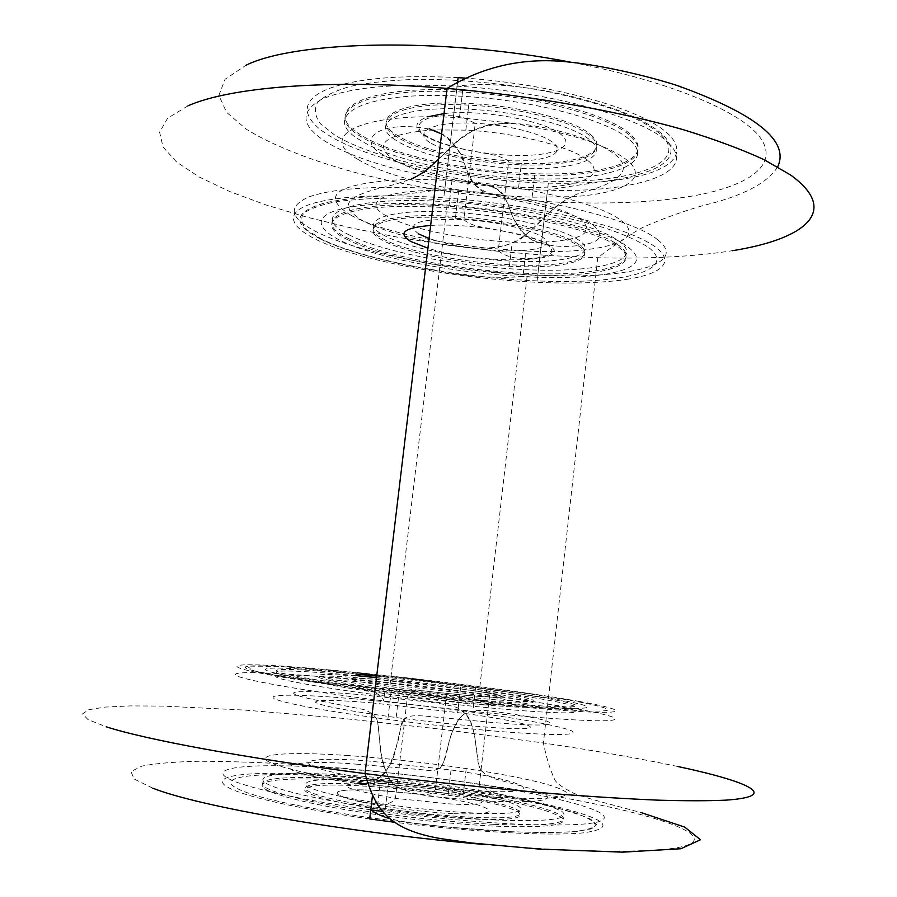 <?xml version="1.0" encoding="UTF-8"?>
<svg xmlns="http://www.w3.org/2000/svg" width="897" height="897" viewBox="0 0 897 897"><rect width="100%" height="100%" fill="white"/><g stroke="black" fill="none" stroke-linecap="round" stroke-linejoin="round"><path stroke-width="0.67" stroke-dasharray="4.49 3.36" d="M369.676 818.939C309.913 810.26 266.891 801.514 240.609 792.701C204.381 780.121 225.27 772.866 278.115 773.337C331.285 773.831 410.568 781.265 478.538 791.827C514.284 797.422 543.952 803.308 567.532 809.498C608.828 820.766 614.019 828.559 583.106 832.887C549.973 836.273 472.136 832.147 393.592 822.145M579.484 701.476C620.668 708.787 629.784 713.575 590.944 712.072C552.429 710.603 465.386 702.205 384.835 691.946C325.286 684.276 282.23 677.706 255.679 672.257C219.036 664.554 239.095 662.95 291.29 666.74C343.798 670.552 422.599 679.04 490.435 688.066C526.113 692.82 555.792 697.294 579.484 701.476M626.184 279.449C668.086 273.17 679.164 257.663 642.947 239.622C607.056 221.637 523.074 203.529 443.768 197.822C385.093 193.954 341.97 195.681 314.387 202.969C276.198 213.778 293.095 233.691 342.766 250.14C392.718 266.656 469.669 279.191 536.944 282.308C572.342 283.901 602.089 282.947 626.184 279.449M458.109 77.647C399.647 74.675 356.501 78.364 328.694 88.68C290.135 103.873 306.281 128.921 355.335 148.375C404.682 167.93 481.173 181.429 548.314 183.134C583.644 183.963 613.391 181.721 637.588 176.395C678.962 167.01 690.925 147.198 657.266 125.602C623.886 104.074 543.784 83.6 465.498 78.129M557.71 699.503C594.565 706.264 596.841 709.168 564.538 708.215C530.598 706.78 456.82 699.582 389.298 690.948C340.546 684.646 304.902 679.22 282.353 674.656C250.655 668.119 265.759 666.516 309.622 669.633C353.676 672.761 421.399 680.016 479.738 687.764L557.71 699.503M605.172 274.291C642.768 267.698 646.602 256.239 616.643 239.925C584.934 224.687 513.689 209.696 447.166 205.054C399.098 201.971 363.386 203.372 340.03 209.259C307.077 218.106 319.567 234.812 361.256 248.94C403.123 263.113 469.198 274.067 527.032 276.837C558.304 278.294 584.351 277.442 605.172 274.291M483.606 700.445C564.011 707.666 539.332 699.122 460.441 688.93L374.509 679.208C336.24 675.755 317.628 675.149 318.682 677.381C325.084 680.296 351.938 684.882 399.266 691.15L483.606 700.445M483.113 704.717C563.551 711.826 538.895 703.001 459.993 692.764L374.038 683.054C335.758 679.657 317.146 679.119 318.188 681.462C324.568 684.489 351.433 689.143 398.761 695.444L483.113 704.717M355.302 679.332C305.944 674.802 271.903 673.501 276.007 676.887C279.965 680.251 326.351 688.492 390.531 696.756C432.264 702.082 471.116 706.32 507.063 709.471C559.706 713.765 581.94 713.967 573.766 710.088C560.67 705.782 527.739 700.052 474.95 692.921C433.913 687.461 394.03 682.931 355.302 679.332M355.75 675.553C306.415 670.956 272.396 669.532 276.523 672.795C280.492 676.024 326.878 684.119 391.058 692.349C432.791 697.664 471.62 701.914 507.556 705.109C560.188 709.482 582.4 709.807 574.203 706.062C561.107 701.891 528.165 696.251 475.388 689.165L376.516 677.571M361.906 784.382C389.791 786.086 418.596 789.181 448.298 793.654C527.402 805.136 551.363 821.394 470.196 817.145C443.723 815.765 415.434 812.929 385.329 808.646C337.866 801.38 311.113 794.82 305.036 788.968C304.33 783.855 323.29 782.33 361.906 784.382M362.366 780.502C390.251 782.24 419.045 785.335 448.747 789.786C527.84 801.223 551.834 817.189 470.69 812.839C444.228 811.415 415.95 808.578 385.845 804.306C338.393 797.074 311.629 790.593 305.541 784.853C304.823 779.841 323.761 778.394 362.366 780.502M494.494 819.948C458.221 818.075 419.134 814.207 377.256 808.332C312.851 799.171 266.667 787.555 263.124 780.704C259.424 773.808 294.014 771.891 343.764 774.941C382.784 777.43 422.868 781.792 463.984 788.014C516.863 796.312 549.693 804.273 562.475 811.92C570.313 819.309 547.652 821.988 494.494 819.948M493.989 824.354C457.705 822.527 418.607 818.681 376.718 812.783C312.313 803.577 266.129 791.827 262.608 784.841C258.919 777.811 293.543 775.759 343.304 778.753C382.335 781.197 422.42 785.548 463.547 791.816C516.425 800.146 549.256 808.197 562.027 815.978C569.842 823.513 547.17 826.305 493.989 824.354M343.114 780.278C382.156 782.7 422.252 787.05 463.379 793.329C516.257 801.683 549.076 809.767 561.847 817.604C569.662 825.184 546.979 828.032 493.787 826.115C457.492 824.309 418.406 820.463 376.505 814.566C312.1 805.349 265.927 793.542 262.395 786.501C258.728 779.415 293.353 777.318 343.114 780.278M346.119 755.409C385.082 758.122 425.122 762.517 466.227 768.583L481.039 770.882C528.871 778.719 557.16 785.772 565.917 792.029C570.301 798.005 547.361 799.788 497.061 797.355C466.978 795.617 434.114 792.488 398.447 787.992L379.969 785.525C315.609 776.544 269.38 765.623 265.759 759.479C261.969 753.312 296.459 752.056 346.119 755.409M352.958 698.741C388.289 701.802 424.999 705.861 463.11 710.917L472.73 712.218C525.53 719.596 558.439 725.763 571.467 730.752C579.585 735.338 557.261 735.719 504.518 731.885C468.492 728.992 429.607 724.832 387.84 719.394L376.471 717.869C315.789 709.583 274.774 701.286 273.103 697.597C271.376 693.886 305.058 694.637 352.958 698.741M376.695 676.069L475.556 687.663C528.333 694.727 561.275 700.333 574.383 704.459C582.59 708.137 560.378 707.778 507.758 703.36C471.822 700.153 432.993 695.893 391.26 690.589C327.091 682.382 280.705 674.32 276.725 671.147C272.587 667.951 306.606 669.431 355.941 674.051M473.235 790.739C446.818 789.136 418.563 786.232 388.491 782.049L376.067 780.222C333.426 773.371 310.676 767.664 307.806 763.1C309.286 759.154 328.268 758.313 364.754 760.589L451.045 769.962C530.105 781.152 554.234 795.65 473.235 790.739M469.994 818.871C443.522 817.503 415.233 814.678 385.127 810.383C337.664 803.107 310.9 796.514 304.834 790.616C304.139 785.458 323.088 783.9 361.715 785.94C389.612 787.622 418.417 790.717 448.119 795.202C527.223 806.706 551.184 823.076 469.994 818.871M371.672 702.833L464.68 713.429C539.075 723.655 558.057 732.961 480.59 726.648C457.078 724.742 431.648 722.063 404.289 718.598L396.138 717.533C348.787 711.041 321.945 706.017 315.621 702.441C314.645 699.559 333.325 699.694 371.672 702.833M376.482 677.829L460.621 687.405C539.501 697.574 564.202 706.006 483.797 698.741L399.479 689.434C352.151 683.178 325.286 678.614 318.883 675.755C317.818 673.557 336.42 674.196 374.688 677.661M578.498 244.242C562.453 232.603 506.626 219.743 455.586 216.592C388.009 211.827 354.237 224.721 383.86 239.286C406.106 251.395 462.045 262.485 509.631 264.738C563.72 267.788 600.183 258.571 578.498 244.242M578.946 240.261C562.924 228.511 507.108 215.594 456.068 212.466C388.502 207.734 354.719 220.808 384.32 235.496C406.554 247.695 462.471 258.829 510.057 261.049C564.135 264.066 600.62 254.714 578.946 240.261M348.664 234.622C381.113 251.665 458.468 266.667 523.77 269.56C595.843 273.372 646.872 261.195 618.952 241.237C598.445 225.08 521.359 206.646 449.408 201.993C351.243 194.84 305.451 214.215 348.664 234.622M348.193 238.378C380.676 255.297 458.053 270.232 523.355 273.17C595.429 277.038 646.445 265.052 618.504 245.262C597.974 229.24 520.865 210.907 448.915 206.209C350.727 199.011 304.958 218.128 348.193 238.378M396.384 136.479C367.277 118.841 401.475 101.271 468.806 105.117C519.688 107.461 575.033 122.014 590.686 136.366C611.889 153.936 575.168 166.92 521.213 164.824C473.728 163.523 418.193 151.201 396.384 136.479M395.925 140.235C366.795 122.721 400.981 105.308 468.324 109.199C519.206 111.564 574.573 126.062 590.237 140.313C611.462 157.771 574.753 170.621 520.798 168.479C473.302 167.145 417.755 154.867 395.925 140.235M630.165 140.324C657.49 164.499 606.17 181.329 534.242 178.738C469.064 177.101 392.202 160.619 360.302 140.224C317.773 115.937 364.171 90.283 462 96.271C533.715 99.926 610.139 120.68 630.165 140.324M630.613 136.344C657.905 160.675 606.574 177.696 534.657 175.15C469.479 173.558 392.639 157.02 360.762 136.49C318.256 112.058 364.675 86.157 462.493 92.099C534.197 95.71 610.599 116.554 630.613 136.344M360.953 134.999C318.457 110.51 364.877 84.497 462.695 90.429C534.399 94.028 610.79 114.906 630.793 134.741C658.073 159.15 606.731 176.238 534.825 173.715C469.647 172.146 392.808 155.585 360.953 134.999M357.948 159.386C315.273 135.884 361.547 111.497 459.443 117.72L510.92 123.068C569.292 132.521 608.278 145.09 627.889 160.798C649.439 179.221 622.126 193.774 571.994 196.69L532.112 197.172C466.911 195.277 389.948 179.097 357.948 159.386M351.041 215.325C317.695 194.615 337.732 182.54 411.162 179.131L451.987 180.387C523.893 184.827 600.833 203.742 621.24 220.617C649.047 241.439 597.951 254.569 525.911 251.003L489.168 248.323C433.7 242.795 377.446 229.722 351.041 215.325M348.014 239.88C304.756 219.698 350.514 200.681 448.713 207.902C520.675 212.611 597.783 230.91 618.325 246.877C646.277 266.6 595.272 278.507 523.186 274.628C457.874 271.668 380.496 256.744 348.014 239.88M587.939 160.597C609.265 177.438 572.6 189.581 518.612 187.271L487.295 184.917C445.327 179.815 414.089 171.372 393.57 159.565C371.997 143.789 385.194 133.9 433.15 129.886L465.835 130.155C516.75 132.678 572.208 146.85 587.939 160.597M590.854 134.785C612.068 152.412 575.336 165.452 521.381 163.366C473.908 162.065 418.372 149.732 396.564 134.965C367.467 117.294 401.665 99.645 468.996 103.491C519.879 105.824 575.212 120.4 590.854 134.785M386.697 216.031C357.185 200.76 391.058 186.8 458.569 191.364L489.751 194.346C534.41 200.614 564.908 209.102 581.256 219.832C595.473 233.164 580.987 240.699 537.785 242.459L512.254 242.134C464.691 240.093 408.841 228.724 386.697 216.031M578.318 245.845C600.015 260.119 563.551 269.279 509.462 266.218C461.865 263.953 405.926 252.876 383.681 240.811C354.046 226.279 387.807 213.452 455.384 218.24C506.435 221.402 562.273 234.229 578.318 245.845M571.21 62.285C668.388 80.752 739.868 110.858 759.647 136.882C779.314 163.019 752.46 183.829 701.039 194.414C613.806 211.714 469.86 201.982 359.271 173.603C312.649 161.09 273.338 145.919 246.395 129.269L226.549 112.316L218.868 95.374L225.001 79.328L246.058 65.212M187.843 105.891L167.582 118.292L159.61 132.229L163.063 147.052L176.776 162.166L199.381 177.101L229.509 191.453L265.804 204.897L307.009 217.197L351.972 228.141L399.613 237.57L448.949 245.363L499.046 251.395L548.964 255.567L597.761 257.753C648.856 259.02 693.695 256.677 732.288 250.723M152.793 788.183L134.146 779L130.928 771.566L141.816 766.105C155.338 763.459 174.119 761.845 198.159 761.273C224.508 761.273 253.963 762.17 286.513 763.975C402.731 771.218 548.986 791.378 634.437 812.929C684.333 825.689 708.518 838.482 685.521 845.759C662.423 852.969 586.974 853.305 486.477 844.66M677.627 766.464C639.628 758.458 594.89 750.632 543.403 742.996L443.342 729.474L341.421 718.228L245.217 710.121L163.108 706.096L130.401 705.905L105.084 707.094L88.635 709.74L82.524 713.922L88.063 719.629L106.25 726.805M526.416 706.971C437.31 699.234 303.444 681.72 261.924 672.649C218.913 663.444 264.054 663.993 342.318 671.416C420.39 678.76 521.976 691.688 575.022 701.219C596.505 705.188 608.401 708.316 607.998 710.11C605.419 711.052 597.862 711.355 585.315 711.041L526.416 706.971M530.284 716.815C485.434 712.969 436.592 707.688 383.759 700.972C299.497 690.163 239.555 679.343 235.676 675.06C231.516 670.721 275.973 672.481 337.99 678.177C387.291 682.763 437.826 688.515 489.583 695.444C549.895 703.584 599.544 712.083 612.449 716.995C624.032 722.119 596.651 722.063 530.284 716.815M370.764 809.823C286.233 797.96 226.526 782.89 223.162 774.358C219.53 765.746 264.649 763.695 327.125 767.653C376.785 770.904 427.544 776.488 479.39 784.393C539.803 793.722 589.318 805.203 601.876 813.904C613.066 823.233 585.169 826.675 518.174 824.231C476.812 822.168 431.547 817.896 382.38 811.415M512.322 831.743C422.274 827.886 287.937 807.715 246.944 792.612C204.46 777.441 250.689 771.252 329.614 776.174C408.359 780.951 510.225 795.347 563.002 809.632L581.738 815.541C590.764 819.331 595.305 822.717 595.361 825.733C592.569 828.424 584.788 830.443 571.994 831.777C556.353 832.64 536.462 832.629 512.322 831.743M461.148 702.923L407.417 697.003C347.094 688.111 341.981 685.465 392.09 689.042L446.459 695.153C498.508 701.914 512.153 707.464 461.148 702.923M466.474 695.388C430.347 692.17 378.366 685.431 359.069 681.507C341.992 677.583 352.039 677.235 389.22 680.475C423.395 683.626 469.669 689.558 490.984 693.549C511.94 697.821 503.766 698.438 466.474 695.388M380.844 783.552L435.471 789.382C487.654 796.872 500.874 806.829 449.453 803.88L395.431 798.352C335.086 787.443 330.219 782.509 380.844 783.552M452.794 813.646C416.309 811.863 364.16 804.183 345.053 797.893C328.212 791.199 338.573 788.676 376.135 790.324C410.624 792.264 457.033 798.924 478.213 805.069C498.967 811.942 490.502 814.801 452.794 813.646M648.845 247.662C678.323 270.49 622.731 284.102 542.259 281.086C461.899 278.294 364.765 260.433 321.687 239.207L307.357 230.237C301.493 224.295 300.215 218.733 303.556 213.553C309.7 208.732 320.655 204.774 336.42 201.69C354.797 199.235 376.841 198.013 402.574 198.024C444.295 199.089 487.206 203.271 531.304 210.582C559.01 215.796 583.655 221.626 605.24 228.051C624.424 234.622 638.956 241.17 648.845 247.662M657.624 239.746C690.309 264.963 625.456 279.572 537.763 275.188C456.091 271.791 358.778 253.324 315.923 231.572C289.563 218.027 287.264 206.445 309.039 196.847C335.254 187.765 380.519 185.208 444.8 189.189C537.079 195.434 633.809 219.406 657.624 239.746M668.243 142.758C700.221 173.087 635.042 193.09 547.506 190.186C465.969 188.325 369.228 168.188 327.057 142.432C301.123 126.376 299.183 112.091 321.238 99.567C347.711 87.547 392.998 83.085 457.089 86.179C549.065 91.27 644.988 118.202 668.243 142.758M661.246 134.718C689.961 163.075 634 182.506 553.673 181.373C473.437 180.544 376.953 160.866 334.659 135.032L320.666 123.977C315.015 116.543 313.95 109.434 317.471 102.662C323.795 96.248 334.884 90.788 350.738 86.28C369.183 82.502 391.26 80.181 416.948 79.306C458.58 79.25 501.3 83.174 545.084 91.057C572.578 96.82 596.987 103.458 618.336 110.981C637.285 118.785 651.581 126.69 661.246 134.718M418.809 234.027C404.356 223.162 419.381 218.352 463.884 219.586C495.806 221.436 531.316 229.441 542.214 236.987C556.88 246.238 533.95 252.595 498.272 250.532C471.418 248.895 448.354 244.881 429.08 238.501M430.65 225.45C467.64 222.792 533.379 233.859 548.807 245.083C578.52 263.393 479.727 264.907 427.925 248.2M429.809 142.533C412.239 131.444 434.305 121.073 475.264 123.315C507.108 124.694 542.349 133.597 553.023 142.645C567.42 153.69 544.333 162.245 508.745 160.709C473.773 158.769 447.468 152.714 429.809 142.533M444.037 113.605C481.084 108.929 546.374 120.904 561.41 134.808C575.616 146.48 554.615 155.742 518.982 155.484C483.528 155.383 440.023 146.155 423.698 134.942C413.483 127.598 414.806 121.566 427.667 116.834M777.654 166.853C768.751 181.351 747.941 193.203 715.212 202.43C692.798 207.857 668.736 216.121 643.026 227.244C628.707 235.283 613.615 245.453 597.761 257.753L543.403 742.996C546.228 757.102 549.794 768.819 554.111 778.148C555.008 782.195 561.735 787.319 574.304 793.531C582.31 796.57 596.27 800.696 616.205 805.921L641.03 812.559M384.835 691.946L383.759 700.972C382.671 696.038 376.392 692.249 364.922 689.591L336.24 685.106C312.223 681.709 284.854 676.988 254.12 670.934L246.664 666.079L279.853 666.471L342.161 671.393L454.476 683.817C476.027 686.721 474.973 686.867 479.772 688.089C484.896 690.073 488.17 692.529 489.583 695.444L479.39 784.393L487.026 789.528L496.59 793.542L552.182 806.504L575.437 813.03L590.674 819.14L596.415 824.522L591.605 828.794L575.739 831.62L549.132 832.708L513.006 831.867L449.072 827.202L416.286 823.502C408.729 822.706 399.647 821.047 389.063 818.513M457.56 82.3L443.768 197.822M447.166 205.054L389.298 690.948M527.032 276.837L479.738 687.764M548.314 183.134L536.944 282.308M490.435 688.066L478.538 791.827M356.333 764.143L424.034 769.929C442.557 773.416 444.374 763.829 449.083 741.527C452.436 729.956 456.304 721.838 460.699 717.163C464.938 711.826 473.84 709.673 487.396 710.716C563.383 719.921 576.805 729.855 491.702 722.399L424.247 716.019C394.321 713.911 404.67 723.374 395.723 748.86C390.879 773.136 373.556 786.949 353.384 782.89C256.116 770.209 280.268 757.92 356.333 764.143M475.219 740.137L479.189 766.969C480.456 771.196 485.647 775.143 494.785 778.809L530.161 788.429C563.215 799.205 548.762 803.432 486.813 801.099L440.999 797.31C422.711 796.009 408 792.421 396.855 786.534C390.262 783.496 385.037 772.485 381.18 753.469L377.805 723.139C376.953 717.14 372.244 712.599 363.666 709.516L314.78 699.873C268.898 689.95 303.567 689.86 361.951 694.771L437.131 703.069C449.352 705.311 456.214 706.948 457.694 707.957L465.599 713.821C470.936 721.468 474.143 730.236 475.219 740.137M459.993 692.764L460.441 688.93M390.531 696.756L391.058 692.349M474.95 692.921L475.388 689.165M398.761 695.444L399.266 691.15M448.747 789.786L448.298 793.654M377.256 808.332L376.718 812.783M463.984 788.014L463.547 791.816M385.845 804.306L385.329 808.646M466.227 768.583L463.379 793.329M481.039 770.882L478.236 763.123L474.547 735.383C470.723 719.349 469.849 718.575 463.11 710.917M475.556 687.663L472.73 712.218M391.26 690.589L387.84 719.394M398.447 787.992L389.982 779.885C384.544 770.007 381.326 759.311 380.317 747.818C378.153 728.42 379.162 727.31 376.471 717.869M379.969 785.525L376.505 814.566M376.067 780.222L384.095 773.887L389.937 764.816L395.812 748.838L401.385 725.393L404.289 718.598M439.822 768.359L443.309 763.369L451.382 733.724L458.188 719.876L464.68 713.429M388.491 782.049L385.127 810.383M399.479 689.434L396.138 717.533M407.417 697.003C411.544 688.683 410.03 690.387 418.72 690.432L466.238 695.354C492.027 697.586 504.013 697.922 502.197 696.364C496.602 694.289 482.407 691.811 459.6 688.952C451.617 688.907 451.247 687.382 446.459 695.153L435.471 789.382C433.374 793.296 429.17 794.955 422.846 794.372L376.583 790.403C348.798 788.99 335.747 790.19 337.44 793.98C341.297 797.803 366.391 803.443 379.61 804.239C387.257 804.676 392.527 802.714 395.431 798.352L407.417 697.003M460.621 687.405L457.705 712.465M451.045 769.962L448.119 795.202M441.604 133.911C454.88 143.755 462.661 154.082 464.926 164.88C467.27 180.275 477.697 190.59 496.209 195.838L546.329 207.229C568.967 213.161 584.754 219.249 593.702 225.495C603.726 234.801 601.259 241.046 586.324 244.219C571.58 247.224 557.396 247.146 543.773 243.984C524.498 239.97 514.317 223.196 510.707 211.165C506.738 199.751 502.925 188.572 484.705 184.535L436.447 174.141C412.822 168.389 394.915 161.841 382.694 154.486C354.898 139.898 379.252 119.211 430.033 129.235M453.714 144.619C469.804 127.296 498.631 119.301 533.199 125.703C547.708 128.282 554.178 129.37 575.257 135.649C594.128 141.961 607.863 148.622 616.486 155.63C633.865 171.047 616.609 182.685 585.573 191.723C572.051 193.786 554.929 205.671 534.208 227.401C526.864 234.386 519.128 239.712 510.998 243.379C504.26 246.54 493.866 248.121 479.805 248.121C469.097 248.121 440.954 244.589 418.406 239.465C395.7 234.207 377.144 227.984 362.736 220.819C344.213 208.777 338.808 199.639 375.742 189.233C400.634 183.504 413.932 178.649 423.844 171.787C431.188 166.035 441.145 156.986 453.714 144.619M456.068 212.466L455.586 216.592M523.77 269.56L523.355 273.17M449.408 201.993L448.915 206.209M510.057 261.049L509.631 264.738M468.324 109.199L468.806 105.117M534.242 178.738L534.657 175.15M462 96.271L462.493 92.099M520.798 168.479L521.213 164.824M459.443 117.72L462.695 90.429M510.92 123.068L493.014 124.078L482.508 126.612L472.786 130.749L459.073 139.887L438.599 159.072M448.713 207.902L451.987 180.387M320.599 239.073C343.798 251.138 393.548 263.718 434.215 270.221C470.891 277.554 505.403 279.202 537.763 275.188L547.506 190.186C571.479 185.78 596.023 182.708 609.534 180.667C627.485 177.886 642.084 174.096 653.352 169.298C672.918 160.328 676.192 148.891 663.175 134.965C653.722 126.432 638.372 118.079 617.114 109.894C600.979 104.377 586.358 100.016 573.25 96.809L553.965 92.559C535.789 88.859 492.801 81.268 457.089 86.179L444.8 189.189L399.344 194.918L363.072 197.34C349 198.674 336.756 200.401 326.329 202.554C293.084 211.714 291.177 223.891 320.599 239.073M523.186 274.628L525.911 251.003M571.994 196.69C553.292 205.839 549.166 213.262 537.337 224.575C523.691 235.306 523.041 243.726 489.168 248.323M532.112 197.172L534.825 173.715M487.295 184.917C493.406 186.834 497.678 188.998 500.111 191.397C502.432 192.328 505.919 198.887 510.595 211.064C510.471 212.881 513.903 219.406 520.899 230.63C527.739 237.57 533.367 241.506 537.785 242.459M433.15 129.886C440.55 132.633 446.123 135.884 449.89 139.64L457.795 149.507L465.005 164.992C465.319 167.425 468.324 173.827 474.02 184.199C479.749 190.052 484.997 193.438 489.751 194.346M518.612 187.271L521.381 163.366M509.462 266.218L512.254 242.134M498.272 250.532C500.649 252.976 504.876 255.152 510.954 257.058C515.259 258.258 522.088 258.684 531.439 258.358C544.434 257.809 559.235 253.649 547.439 244.903C538.278 236.528 485.793 227.916 477.025 226.167C470.712 224.306 466.328 222.12 463.884 219.586L475.264 123.315L463.065 117.552C456.068 115.489 447.143 115.13 436.29 116.464C420.547 118.482 412.272 127.352 425.223 135.133C432.982 140.997 454.286 147.489 469.4 150.36L497.779 155.798L508.745 160.709L498.272 250.532M455.384 218.24L458.569 191.364M465.835 130.155L468.996 103.491"/><path stroke-width="1.35" d="M393.592 822.145L369.676 818.939L372.547 794.888L370.764 809.823C374.755 811.998 373.78 813.332 389.063 818.513M465.498 78.129L458.109 77.647L457.56 82.3M376.516 677.571L355.75 675.553M355.941 674.051L376.695 676.069M374.688 677.661L376.482 677.829M246.058 65.212C296.055 40.533 442.86 37.226 571.21 62.285M732.288 250.723C805.584 239.084 840.422 210.986 790.694 175.083L764.188 159.722C741.763 149.373 714.696 139.327 682.998 129.594C616.273 110.634 530.979 95.587 447.054 88.411C329.894 78.712 229.733 87.11 187.843 105.891M106.25 726.805C145.09 739.453 244.836 758.088 365.012 773.595C430.818 781.949 494.112 788.687 554.907 793.811C593.242 796.771 627.631 798.879 658.073 800.158C685.768 800.954 708.361 800.954 725.852 800.146C781.175 796.379 749.701 781.78 677.627 766.464M486.477 844.66C350.895 833.291 199.145 806.706 152.793 788.183M382.38 811.415L370.764 809.823M429.08 238.501L418.809 234.027M427.925 248.2L410.86 241.506C397.18 233.119 403.785 227.771 430.65 225.45M427.667 116.834L444.037 113.605M777.654 166.853C789.842 141.121 756.283 113.986 676.988 85.439C643.16 74.586 599.443 65.212 570.671 62.229C525.821 56.903 484.615 65.627 447.054 88.411L365.012 773.595C374.576 806.325 385.755 829.68 441.986 838.796L471.418 842.989L539.254 849.089L622.686 852.15L680.89 848.741L700.512 839.749L684.669 827.09L641.03 812.559M430.033 129.235L441.604 133.911M438.599 159.072L429.528 167.447C424.382 171.944 418.26 175.834 411.162 179.131"/></g></svg>
